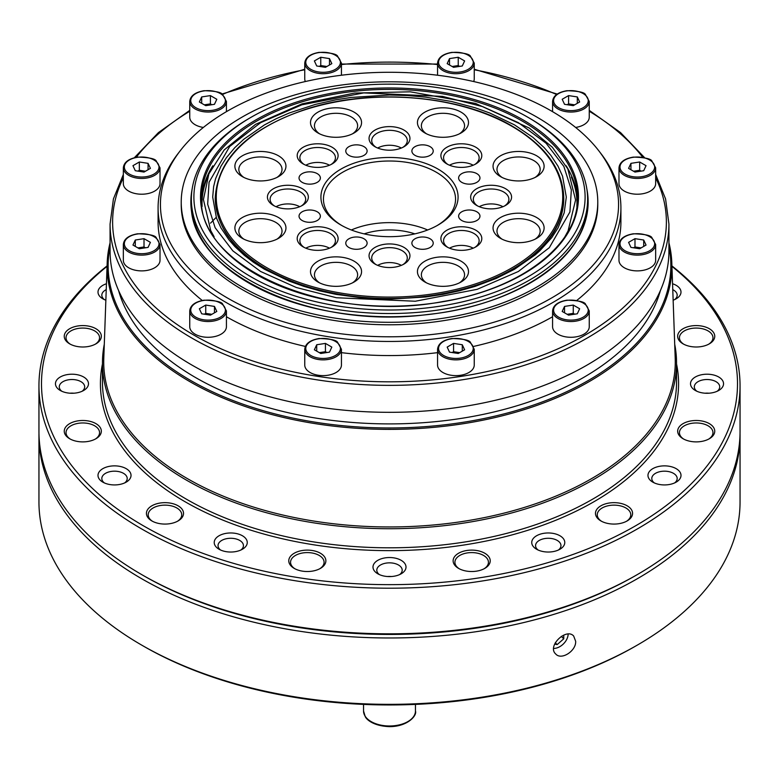 <?xml version="1.0" encoding="UTF-8"?>
<svg xmlns="http://www.w3.org/2000/svg" width="779" height="779" viewBox="0 0 779 779"><rect width="100%" height="100%" fill="white"/><g stroke="black" fill="none" stroke-linecap="round" stroke-linejoin="round"><path stroke-width="1.17" d="M143.424 646.112L141.622 645.07L143.414 646.103A348.009 200.924 0 0 0 143.424 646.112A348.009 200.924 0 0 0 635.586 646.103L637.378 645.07A350.55 202.384 180 0 1 141.622 645.07L141.622 645.07A350.55 202.384 180 0 1 38.95 501.958L38.95 435.588A350.55 202.384 180 0 1 38.969 433.513M740.031 433.513A350.55 202.384 180 0 1 740.05 435.588L740.05 501.958A350.55 202.384 180 0 1 637.378 645.07M740.05 435.588A350.55 202.384 180 0 1 523.654 622.577A350.55 202.384 180 0 1 141.622 578.7A350.55 202.384 180 0 1 38.95 435.588M575.662 641.302C576.285 650.884 561.367 660.602 555.719 653.99C546.829 646.21 566.275 627.504 573.675 636.034L575.662 641.302M671.926 265.921A350.55 202.384 180 0 1 740.05 385.809L740.05 431.439A350.55 202.384 180 0 1 637.378 574.551L635.586 575.584A348.009 200.924 180 0 1 143.424 575.593A348.009 200.924 180 0 1 143.414 575.584L141.622 574.551A350.55 202.384 180 0 1 38.95 431.439L38.95 385.809A350.55 202.384 180 0 1 107.074 265.921M553.665 648.469A12.698 8.978 135 0 0 568.154 634.077M637.378 574.551A350.55 202.384 180 0 1 141.622 574.551L143.414 575.584M563.753 635.099L563.753 638.809L557.151 644.603L554.648 644.077M683.758 439.122A16.768 9.679 180 0 1 679.444 432.637A16.768 9.679 180 0 1 689.795 423.698A16.768 9.679 180 0 1 708.062 425.792A16.768 9.679 180 0 1 712.97 432.637A16.768 9.679 180 0 1 708.656 439.122M683.758 344.221A16.768 9.679 180 0 1 679.444 337.745A16.768 9.679 180 0 1 689.795 328.796A16.768 9.679 180 0 1 708.062 330.9A16.768 9.679 180 0 1 712.97 337.745A16.768 9.679 180 0 1 708.656 344.221M70.344 344.221A16.768 9.679 180 0 1 66.03 337.745A16.768 9.679 180 0 1 76.381 328.796A16.768 9.679 180 0 1 94.648 330.9A16.768 9.679 180 0 1 99.556 337.745A16.768 9.679 180 0 1 95.242 344.221M70.344 439.122A16.768 9.679 180 0 1 66.03 432.637A16.768 9.679 180 0 1 76.381 423.698A16.768 9.679 180 0 1 94.648 425.792A16.768 9.679 180 0 1 99.556 432.637A16.768 9.679 180 0 1 95.242 439.122M152.518 521.297A16.768 9.679 180 0 1 148.205 514.822A16.768 9.679 180 0 1 158.556 505.873A16.768 9.679 180 0 1 176.833 507.976A16.768 9.679 180 0 1 181.741 514.822A16.768 9.679 180 0 1 177.427 521.297M294.861 568.748A16.768 9.679 180 0 1 290.557 562.263A16.768 9.679 180 0 1 300.898 553.324A16.768 9.679 180 0 1 319.176 555.427A16.768 9.679 180 0 1 324.083 562.263A16.768 9.679 180 0 1 319.77 568.748M459.23 568.748A16.768 9.679 180 0 1 454.917 562.263A16.768 9.679 180 0 1 465.267 553.324A16.768 9.679 180 0 1 483.535 555.427A16.768 9.679 180 0 1 488.443 562.263A16.768 9.679 180 0 1 484.139 568.748M601.573 521.297A16.768 9.679 180 0 1 597.259 514.822A16.768 9.679 180 0 1 607.61 505.873A16.768 9.679 180 0 1 625.878 507.976A16.768 9.679 180 0 1 630.795 514.822A16.768 9.679 180 0 1 626.482 521.297M740.05 385.809A350.55 202.384 180 0 1 523.654 572.799A350.55 202.384 180 0 1 141.622 528.922A350.55 202.384 180 0 1 38.95 385.809M563.753 638.809L561.318 636.375M683.095 438.752L683.095 438.752A18.54 10.702 180 0 1 683.095 423.62A18.54 10.702 180 0 1 709.318 423.62A18.54 10.702 180 0 1 709.318 438.752A18.54 10.702 180 0 1 683.095 438.752M683.095 343.86L683.095 343.86A18.54 10.702 180 0 1 683.095 328.719A18.54 10.702 180 0 1 709.318 328.719A18.54 10.702 180 0 1 709.318 343.86A18.54 10.702 180 0 1 683.095 343.86M69.682 343.86L69.682 343.86A18.54 10.702 180 0 1 69.682 328.719A18.54 10.702 180 0 1 95.905 328.719A18.54 10.702 180 0 1 95.905 343.86A18.54 10.702 180 0 1 69.682 343.86M69.682 438.752L69.682 438.752A18.54 10.702 180 0 1 69.682 423.62A18.54 10.702 180 0 1 95.905 423.62A18.54 10.702 180 0 1 95.905 438.752A18.54 10.702 180 0 1 69.682 438.752M151.866 520.937L151.866 520.937A18.54 10.702 180 0 1 151.866 505.795A18.54 10.702 180 0 1 178.089 505.795A18.54 10.702 180 0 1 178.089 520.937A18.54 10.702 180 0 1 151.866 520.937M294.209 568.388L294.209 568.388A18.54 10.702 180 0 1 294.209 553.246A18.54 10.702 180 0 1 320.432 553.246A18.54 10.702 180 0 1 320.432 568.388A18.54 10.702 180 0 1 294.209 568.388M458.568 568.388L458.568 568.388A18.54 10.702 180 0 1 458.568 553.246A18.54 10.702 180 0 1 484.791 553.246A18.54 10.702 180 0 1 484.791 568.388A18.54 10.702 180 0 1 458.568 568.388M600.911 520.937L600.911 520.937A18.54 10.702 180 0 1 600.911 505.795A18.54 10.702 180 0 1 627.134 505.795A18.54 10.702 180 0 1 627.134 520.937A18.54 10.702 180 0 1 600.911 520.937M671.946 266.36A348.009 200.924 180 0 1 621.983 533.245A348.009 200.924 180 0 1 157.017 533.245A348.009 200.924 180 0 1 107.054 266.36M557.151 644.603L555.3 642.743M695.355 390.483A16.515 9.533 0 0 0 718.705 390.483A16.515 9.533 0 0 0 718.705 376.997A16.515 9.533 0 0 0 695.355 376.997A16.515 9.533 0 0 0 695.355 390.483L695.355 390.483M60.295 390.483A16.515 9.533 0 0 0 83.645 390.483A16.515 9.533 0 0 0 83.645 376.997A16.515 9.533 0 0 0 60.295 376.997A16.515 9.533 0 0 0 60.295 390.483L60.295 390.483M219.065 549.244A16.515 9.533 0 0 0 242.415 549.244A16.515 9.533 0 0 0 242.415 535.757A16.515 9.533 0 0 0 219.065 535.757A16.515 9.533 0 0 0 219.065 549.244L219.065 549.244M536.585 549.244A16.515 9.533 0 0 0 559.935 549.244A16.515 9.533 0 0 0 559.935 535.757A16.515 9.533 0 0 0 536.585 535.757A16.515 9.533 0 0 0 536.585 549.244L536.585 549.244M652.812 482.143A16.515 9.533 0 0 0 676.162 482.143A16.515 9.533 0 0 0 676.162 468.656A16.515 9.533 0 0 0 652.812 468.656A16.515 9.533 0 0 0 652.812 482.143L652.812 482.143M377.825 573.802A16.515 9.533 0 0 0 401.175 573.802A16.515 9.533 0 0 0 401.175 560.325A16.515 9.533 0 0 0 377.825 560.325A16.515 9.533 0 0 0 377.825 573.802L377.825 573.802M102.838 482.143A16.515 9.533 0 0 0 126.188 482.143A16.515 9.533 0 0 0 126.188 468.656A16.515 9.533 0 0 0 102.838 468.656A16.515 9.533 0 0 0 102.838 482.143L102.838 482.143M106.441 283.76A16.515 9.533 0 0 0 102.838 298.815A16.515 9.533 0 0 0 105.856 300.197M673.144 300.197A16.515 9.533 0 0 0 676.162 298.815A16.515 9.533 0 0 0 672.559 283.76M717.177 391.253A12.698 7.332 0 0 0 719.728 386.851A12.698 7.332 0 0 0 716.008 381.661A12.698 7.332 0 0 0 702.171 380.074A12.698 7.332 0 0 0 694.323 386.851A12.698 7.332 0 0 0 696.874 391.253M82.126 391.253A12.698 7.332 0 0 0 84.677 386.851A12.698 7.332 0 0 0 80.958 381.661A12.698 7.332 0 0 0 67.111 380.074A12.698 7.332 0 0 0 59.272 386.851A12.698 7.332 0 0 0 61.823 391.253M240.886 550.023A12.698 7.332 0 0 0 243.438 545.612A12.698 7.332 0 0 0 239.718 540.431A12.698 7.332 0 0 0 225.871 538.834A12.698 7.332 0 0 0 218.032 545.612A12.698 7.332 0 0 0 220.584 550.023M558.416 550.023A12.698 7.332 0 0 0 560.968 545.612A12.698 7.332 0 0 0 557.248 540.431A12.698 7.332 0 0 0 543.401 538.834A12.698 7.332 0 0 0 535.562 545.612A12.698 7.332 0 0 0 538.114 550.023M674.633 482.922A12.698 7.332 0 0 0 677.185 478.51A12.698 7.332 0 0 0 673.465 473.33A12.698 7.332 0 0 0 659.628 471.733A12.698 7.332 0 0 0 651.789 478.51A12.698 7.332 0 0 0 654.331 482.922M399.646 574.581A12.698 7.332 0 0 0 402.198 570.17A12.698 7.332 0 0 0 398.478 564.989A12.698 7.332 0 0 0 384.641 563.402A12.698 7.332 0 0 0 376.802 570.17A12.698 7.332 0 0 0 379.354 574.581M124.669 482.922A12.698 7.332 0 0 0 127.211 478.51A12.698 7.332 0 0 0 123.491 473.33A12.698 7.332 0 0 0 109.654 471.733A12.698 7.332 0 0 0 101.815 478.51A12.698 7.332 0 0 0 104.367 482.922M106.236 289.632A12.698 7.332 0 0 0 101.815 295.192A12.698 7.332 0 0 0 104.367 299.594M674.633 299.594A12.698 7.332 0 0 0 677.185 295.192A12.698 7.332 0 0 0 673.465 290.002A12.698 7.332 0 0 0 672.764 289.632M674.711 344.279A287.042 165.723 180 0 1 676.542 362.995A287.042 165.723 180 0 1 592.468 480.185A287.042 165.723 180 0 1 186.532 480.185A287.042 165.723 180 0 1 102.458 362.995A287.042 165.723 180 0 1 104.289 344.279M668.927 242.814A282.378 163.035 180 0 1 671.819 263.01L675.218 358.583A285.776 164.992 180 0 1 591.573 478.627A285.776 164.992 180 0 1 277.441 513.741A285.776 164.992 180 0 1 103.782 358.583L107.181 263.01A282.378 163.035 180 0 1 110.073 242.814M705.102 393.21A12.493 7.215 180 0 1 708.948 393.21M70.052 393.21A12.493 7.215 180 0 1 73.898 393.21M387.572 576.528A12.493 7.215 180 0 1 391.428 576.528M671.819 263.01A282.378 163.035 180 0 1 389.5 429.375A282.378 163.035 180 0 1 107.181 263.01M668.927 246.466A281.365 162.441 180 0 1 389.5 427.963A281.365 162.441 180 0 1 110.073 246.466M118.603 290.557A274.344 158.39 0 0 0 195.51 377.513A274.344 158.39 0 0 0 474.06 416.19A274.344 158.39 0 0 0 660.397 290.557M668.927 224.031L668.927 250.994A279.427 161.321 180 0 1 496.427 400.046A279.427 161.321 180 0 1 191.916 365.069A279.427 161.321 180 0 1 110.073 250.994L110.073 224.031A279.427 161.321 180 0 0 191.916 338.105A279.427 161.321 180 0 0 496.427 373.083A279.427 161.321 180 0 0 668.927 224.031L665.578 198.937L655.665 174.496M341.436 349.274L341.436 365.039A18.336 10.585 180 0 1 323.1 375.624A18.336 10.585 180 0 1 304.755 365.039L304.755 349.274C305.329 343.666 310.11 340.082 319.088 338.514C330.734 338.846 336.956 340.209 337.755 342.614L341.436 349.274A18.336 10.585 180 0 1 330.111 359.061A18.336 10.585 180 0 1 310.13 356.763A18.336 10.585 180 0 1 304.755 349.274M474.245 349.274L474.245 365.039A18.336 10.585 180 0 1 455.9 375.624A18.336 10.585 180 0 1 437.564 365.039L437.564 349.274C438.139 343.666 442.91 340.082 451.898 338.514C463.544 338.846 469.766 340.209 470.565 342.614L474.245 349.274A18.336 10.585 180 0 1 462.921 359.061A18.336 10.585 180 0 1 442.93 356.763A18.336 10.585 180 0 1 437.564 349.274M589.255 310.938L589.255 326.703A18.336 10.585 180 0 1 570.919 337.288A18.336 10.585 180 0 1 552.574 326.703L552.574 310.938C553.148 305.329 557.93 301.736 566.908 300.178C578.554 300.509 584.776 301.872 585.574 304.268L589.255 310.938A18.336 10.585 180 0 1 577.94 320.724A18.336 10.585 180 0 1 557.949 318.426A18.336 10.585 180 0 1 552.574 310.938M655.665 244.538L655.665 260.293A18.336 10.585 180 0 1 637.319 270.888A18.336 10.585 180 0 1 618.984 260.293L618.984 244.538C619.548 238.919 624.33 235.336 633.308 233.778C644.963 234.109 651.186 235.472 651.984 237.868L655.665 244.538A18.336 10.585 180 0 1 644.34 254.314A18.336 10.585 180 0 1 624.349 252.026A18.336 10.585 180 0 1 618.984 244.538M655.665 167.855L655.665 183.62A18.336 10.585 180 0 1 637.319 194.214A18.336 10.585 180 0 1 618.984 183.62L618.984 167.855C619.548 162.246 624.33 158.663 633.308 157.105C644.963 157.436 651.186 158.799 651.984 161.195L655.665 167.855A18.336 10.585 180 0 1 644.34 177.641A18.336 10.585 180 0 1 624.349 175.343A18.336 10.585 180 0 1 618.984 167.855M589.255 101.455A18.336 10.585 180 0 1 577.94 111.241A18.336 10.585 180 0 1 557.949 108.943A18.336 10.585 180 0 1 552.574 101.455C553.148 95.846 557.93 92.263 566.908 90.705C578.554 91.026 584.776 92.389 585.574 94.795L589.255 101.455L589.255 117.22A18.336 10.585 180 0 1 575.632 127.454M474.245 63.118A18.336 10.585 180 0 1 462.921 72.905A18.336 10.585 180 0 1 442.93 70.607A18.336 10.585 180 0 1 437.564 63.118C438.139 57.51 442.91 53.926 451.898 52.368C463.544 52.69 469.766 54.053 470.565 56.458L474.245 63.118L474.245 78.883A18.336 10.585 180 0 1 473.661 81.532M305.339 81.532A18.336 10.585 180 0 1 304.755 78.883L304.755 63.118C305.329 57.51 310.11 53.926 319.088 52.368C330.734 52.69 336.956 54.053 337.755 56.458L341.436 63.118A18.336 10.585 180 0 1 330.111 72.905A18.336 10.585 180 0 1 310.13 70.607A18.336 10.585 180 0 1 304.755 63.118M203.368 127.454A18.336 10.585 180 0 1 189.745 117.22L189.745 101.455C190.319 95.846 195.091 92.263 204.079 90.705C215.725 91.026 221.947 92.389 222.745 94.795L226.426 101.455A18.336 10.585 180 0 1 215.101 111.241A18.336 10.585 180 0 1 195.11 108.943A18.336 10.585 180 0 1 189.745 101.455M160.016 167.855L160.016 183.62A18.336 10.585 180 0 1 141.681 194.214A18.336 10.585 180 0 1 123.335 183.62L123.335 167.855C123.91 162.246 128.691 158.663 137.669 157.105C149.325 157.436 155.547 158.799 156.336 161.195L160.016 167.855A18.336 10.585 180 0 1 148.701 177.641A18.336 10.585 180 0 1 128.71 175.343A18.336 10.585 180 0 1 123.335 167.855M160.016 244.538L160.016 260.293A18.336 10.585 180 0 1 141.681 270.888A18.336 10.585 180 0 1 123.335 260.293L123.335 244.538C123.91 238.919 128.691 235.336 137.669 233.778C149.325 234.109 155.547 235.472 156.336 237.868L160.016 244.538A18.336 10.585 180 0 1 148.701 254.314A18.336 10.585 180 0 1 128.71 252.026A18.336 10.585 180 0 1 123.335 244.538M226.426 310.938L226.426 326.703A18.336 10.585 180 0 1 208.081 337.288A18.336 10.585 180 0 1 189.745 326.703L189.745 310.938C190.319 305.329 195.091 301.736 204.079 300.178C215.725 300.509 221.947 301.872 222.745 304.268L226.426 310.938A18.336 10.585 180 0 1 215.101 320.724A18.336 10.585 180 0 1 195.11 318.426A18.336 10.585 180 0 1 189.745 310.938M202.267 300.48A231.412 133.608 180 0 1 158.088 221.957L158.088 207.857A231.412 133.608 180 0 1 178.245 153.317L180.387 150.551A229.065 132.255 180 0 1 551.474 111.027A229.065 132.255 180 0 1 598.613 150.551A229.065 132.255 180 0 1 389.5 336.791A229.065 132.255 180 0 1 180.387 150.551M598.613 150.551L600.755 153.317A231.412 133.608 180 0 1 620.912 207.857L620.912 221.957A231.412 133.608 180 0 1 576.733 300.48M552.574 316.751A231.412 133.608 180 0 1 473.632 346.421M437.564 352.653A231.412 133.608 180 0 1 341.436 352.653M305.368 346.421A231.412 133.608 180 0 1 226.426 316.751M620.912 207.857A231.412 133.608 180 0 1 478.063 331.289A231.412 133.608 180 0 1 225.861 302.33A231.412 133.608 180 0 1 158.088 207.857M316.712 344.756L325.437 343.403L331.825 347.093L329.488 352.137L320.763 353.481L314.375 349.79L316.712 344.756L316.712 351.144M447.175 347.093L453.563 343.403L462.288 344.756L464.625 349.79L458.237 353.481L449.512 352.137L447.175 347.093M562.195 311.454L564.532 306.42L573.256 305.066L579.644 308.757L577.307 313.791L568.582 315.144L562.195 311.454M630.932 247.391L628.595 242.357L634.982 238.666L643.707 240.02L646.044 245.054L639.656 248.744L630.932 247.391M634.982 172.071L628.595 168.381L630.932 163.347L639.656 161.993L646.044 165.684L643.707 170.718L634.982 172.071M573.256 105.662L564.532 104.318L562.195 99.274L568.582 95.593L577.307 96.937L579.644 101.981L573.256 105.662M462.288 65.981L453.563 67.325L447.175 63.644L449.512 58.6L458.237 57.256L464.625 60.937L462.288 65.981M331.825 63.644L325.437 67.325L316.712 65.981L314.375 60.937L320.763 57.256L329.488 58.6L331.825 63.644M216.805 99.274L214.468 104.318L205.744 105.662L199.356 101.981L201.693 96.937L210.418 95.593L216.805 99.274M148.068 163.347L150.405 168.381L144.018 172.071L135.293 170.718L132.956 165.684L139.344 161.993L148.068 163.347L148.068 169.734M144.018 238.666L150.405 242.357L148.068 247.391L139.344 248.744L132.956 245.054L135.293 240.02L144.018 238.666L144.018 246.962L137.902 247.907M205.744 305.066L214.468 306.42L216.805 311.454L210.418 315.144L201.693 313.791L199.356 308.757L205.744 305.066L205.744 313.362L204.302 314.2M597.775 202.053L597.775 204.536A208.275 120.248 180 0 1 469.201 315.631A208.275 120.248 180 0 1 242.22 289.564A208.275 120.248 180 0 1 181.225 204.536L181.225 202.053A208.275 120.248 180 0 1 389.5 81.805A208.275 120.248 180 0 1 597.775 202.053A208.275 120.248 180 0 1 469.201 313.148A208.275 120.248 180 0 1 242.22 287.081A208.275 120.248 180 0 1 181.225 202.053M326.878 352.536L325.437 351.699L325.437 343.403M325.437 351.699L319.312 352.653M459.688 352.653L453.563 351.699L453.563 343.403M462.288 344.756L462.288 351.144M453.563 351.699L452.122 352.536M573.256 305.066L573.256 313.362L567.131 314.317M564.532 312.807L564.532 306.42M574.698 314.2L573.256 313.362M634.982 238.666L634.982 246.962L633.541 247.8M643.707 246.407L643.707 240.02M641.098 247.907L634.982 246.962M630.932 163.347L630.932 169.734M641.098 171.117L639.656 170.289L639.656 161.993M639.656 170.289L633.541 171.234M577.307 103.325L577.307 96.937M574.698 104.834L568.582 103.889L568.582 95.593M568.582 103.889L567.131 104.717M459.688 66.381L458.237 65.553L458.237 57.256M458.237 65.553L452.122 66.497M449.512 64.988L449.512 58.6M329.488 64.988L329.488 58.6M326.878 66.497L320.763 65.553L320.763 57.256M320.763 65.553L319.312 66.381M211.869 104.717L210.418 103.889L210.418 95.593M210.418 103.889L204.302 104.834M201.693 103.325L201.693 96.937M145.459 171.234L139.344 170.289L139.344 161.993M139.344 170.289L137.902 171.117M145.459 247.8L144.018 246.962M135.293 246.407L135.293 240.02M214.468 312.807L214.468 306.42M211.869 314.317L205.744 313.362M587.619 203.855A198.139 114.396 0 0 0 587.57 202.199M191.43 202.199A198.139 114.396 0 0 0 191.381 203.855M216.221 217.351L210.515 223.154M249.397 280.031A198.139 114.396 180 0 1 191.361 199.142A198.139 114.396 180 0 1 249.397 118.262L251.189 117.22A195.597 112.926 180 0 1 527.811 117.22L529.603 118.252A198.139 114.396 180 0 1 529.603 118.262A198.139 114.396 180 0 1 587.639 199.142A198.139 114.396 180 0 1 465.326 304.832A198.139 114.396 180 0 1 249.397 280.031M529.603 118.262L527.811 117.22A195.597 112.926 180 0 1 527.811 276.925A195.597 112.926 180 0 1 251.189 276.925A195.597 112.926 180 0 1 251.189 117.22M242.366 238.364L242.366 238.364A25.532 14.743 180 0 1 242.366 217.516A25.532 14.743 180 0 1 278.473 217.516A25.532 14.743 180 0 1 278.473 238.364A25.532 14.743 180 0 1 242.366 238.364M243.876 239.163A21.588 12.464 180 0 1 238.832 231.159A21.588 12.464 180 0 1 260.42 218.685A21.588 12.464 180 0 1 282.017 231.159A21.588 12.464 180 0 1 276.964 239.163M317.978 282.017L317.978 282.017A25.532 14.743 180 0 1 317.978 261.169A25.532 14.743 180 0 1 354.085 261.169A25.532 14.743 180 0 1 354.085 282.017A25.532 14.743 180 0 1 317.978 282.017M319.487 282.816A21.588 12.464 180 0 1 314.443 274.812A21.588 12.464 180 0 1 336.031 262.338A21.588 12.464 180 0 1 357.629 274.812A21.588 12.464 180 0 1 352.575 282.816M424.915 282.017L424.915 282.017A25.532 14.743 180 0 1 424.915 261.169A25.532 14.743 180 0 1 461.022 261.169A25.532 14.743 180 0 1 461.022 282.017A25.532 14.743 180 0 1 424.915 282.017M426.425 282.816A21.588 12.464 180 0 1 421.371 274.812A21.588 12.464 180 0 1 434.701 263.292A21.588 12.464 180 0 1 458.237 265.99A21.588 12.464 180 0 1 464.557 274.812A21.588 12.464 180 0 1 459.513 282.816M500.527 238.364L500.527 238.364A25.532 14.743 180 0 1 500.527 217.516A25.532 14.743 180 0 1 536.634 217.516A25.532 14.743 180 0 1 536.634 238.364A25.532 14.743 180 0 1 500.527 238.364M502.036 239.163A21.588 12.464 180 0 1 496.983 231.159A21.588 12.464 180 0 1 518.58 218.685A21.588 12.464 180 0 1 540.168 231.159A21.588 12.464 180 0 1 535.124 239.163M500.527 176.629L500.527 176.629A25.532 14.743 180 0 1 500.527 155.781A25.532 14.743 180 0 1 536.634 155.781A25.532 14.743 180 0 1 536.634 176.629A25.532 14.743 180 0 1 500.527 176.629M502.036 177.427A21.588 12.464 180 0 1 496.983 169.423A21.588 12.464 180 0 1 503.312 160.601A21.588 12.464 180 0 1 526.838 157.903A21.588 12.464 180 0 1 540.168 169.423A21.588 12.464 180 0 1 535.124 177.427M424.915 132.975L424.915 132.975A25.532 14.743 180 0 1 424.915 112.127A25.532 14.743 180 0 1 461.022 112.127A25.532 14.743 180 0 1 461.022 132.975A25.532 14.743 180 0 1 424.915 132.975M426.425 133.774A21.588 12.464 180 0 1 421.371 125.76A21.588 12.464 180 0 1 442.969 113.296A21.588 12.464 180 0 1 464.557 125.76A21.588 12.464 180 0 1 459.513 133.774M317.978 132.975L317.978 132.975A25.532 14.743 180 0 1 317.978 112.127A25.532 14.743 180 0 1 354.085 112.127A25.532 14.743 180 0 1 354.085 132.975A25.532 14.743 180 0 1 317.978 132.975M319.487 133.774A21.588 12.464 180 0 1 314.443 125.76A21.588 12.464 180 0 1 336.031 113.296A21.588 12.464 180 0 1 357.629 125.76A21.588 12.464 180 0 1 352.575 133.774M242.366 176.629L242.366 176.629A25.532 14.743 180 0 1 242.366 155.781A25.532 14.743 180 0 1 278.473 155.781A25.532 14.743 180 0 1 278.473 176.629A25.532 14.743 180 0 1 242.366 176.629M243.876 177.427A21.588 12.464 180 0 1 238.832 169.423A21.588 12.464 180 0 1 260.42 156.949A21.588 12.464 180 0 1 282.017 169.423A21.588 12.464 180 0 1 276.964 177.427M303.197 163.941A20.449 11.802 0 0 0 332.107 163.941A20.449 11.802 0 0 0 332.107 147.241A20.449 11.802 0 0 0 303.197 147.241A20.449 11.802 0 0 0 303.197 163.941L303.197 163.941M302.164 182.344A10.672 6.164 0 0 0 313.791 183.678A10.672 6.164 0 0 0 320.373 177.992A10.672 6.164 0 0 0 309.711 171.828A10.672 6.164 0 0 0 299.039 177.992A10.672 6.164 0 0 0 302.164 182.344M302.164 220.506A10.672 6.164 0 0 0 313.791 221.84A10.672 6.164 0 0 0 320.373 216.153A10.672 6.164 0 0 0 309.711 209.989A10.672 6.164 0 0 0 299.039 216.153A10.672 6.164 0 0 0 302.164 220.506M348.904 247.498A10.672 6.164 0 0 0 360.531 248.832A10.672 6.164 0 0 0 367.113 243.136A10.672 6.164 0 0 0 356.451 236.982A10.672 6.164 0 0 0 345.779 243.136A10.672 6.164 0 0 0 348.904 247.498M415.003 247.498A10.672 6.164 0 0 0 426.639 248.832A10.672 6.164 0 0 0 433.221 243.136A10.672 6.164 0 0 0 422.549 236.982A10.672 6.164 0 0 0 411.887 243.136A10.672 6.164 0 0 0 415.003 247.498M461.752 220.506A10.672 6.164 0 0 0 473.379 221.84A10.672 6.164 0 0 0 479.961 216.153A10.672 6.164 0 0 0 469.289 209.989A10.672 6.164 0 0 0 458.627 216.153A10.672 6.164 0 0 0 461.752 220.506M461.752 182.344A10.672 6.164 0 0 0 473.379 183.678A10.672 6.164 0 0 0 479.961 177.992A10.672 6.164 0 0 0 469.289 171.828A10.672 6.164 0 0 0 458.627 177.992A10.672 6.164 0 0 0 461.752 182.344M415.003 155.362A10.672 6.164 0 0 0 426.639 156.696A10.672 6.164 0 0 0 433.221 150.999A10.672 6.164 0 0 0 422.549 144.845A10.672 6.164 0 0 0 411.887 150.999A10.672 6.164 0 0 0 415.003 155.362M348.904 155.362A10.672 6.164 0 0 0 360.531 156.696A10.672 6.164 0 0 0 367.113 150.999A10.672 6.164 0 0 0 356.451 144.845A10.672 6.164 0 0 0 345.779 150.999A10.672 6.164 0 0 0 348.904 155.362M341.007 225.073A68.581 39.602 0 0 0 438.002 225.073A68.581 39.602 0 0 0 437.993 169.072A68.581 39.602 0 0 0 341.007 169.072A68.581 39.602 0 0 0 340.998 225.073A68.581 39.602 0 0 0 341.007 225.073M375.04 146.754A20.449 11.802 0 0 0 403.96 146.754A20.449 11.802 0 0 0 403.96 130.064A20.449 11.802 0 0 0 375.04 130.064A20.449 11.802 0 0 0 375.04 146.754L375.04 146.754M446.893 163.941A20.449 11.802 0 0 0 475.803 163.941A20.449 11.802 0 0 0 475.803 147.241A20.449 11.802 0 0 0 446.893 147.241A20.449 11.802 0 0 0 446.893 163.941L446.893 163.941M476.651 205.422A20.449 11.802 0 0 0 505.571 205.422A20.449 11.802 0 0 0 505.571 188.722A20.449 11.802 0 0 0 476.651 188.722A20.449 11.802 0 0 0 476.651 205.422L476.651 205.422M446.893 246.904A20.449 11.802 0 0 0 475.803 246.904A20.449 11.802 0 0 0 475.803 230.204A20.449 11.802 0 0 0 446.893 230.204A20.449 11.802 0 0 0 446.893 246.904L446.893 246.904M375.04 264.081A20.449 11.802 0 0 0 403.96 264.081A20.449 11.802 0 0 0 403.96 247.391A20.449 11.802 0 0 0 375.04 247.391A20.449 11.802 0 0 0 375.04 264.081L375.04 264.081M303.197 246.904A20.449 11.802 0 0 0 332.107 246.904A20.449 11.802 0 0 0 332.107 230.204A20.449 11.802 0 0 0 303.197 230.204A20.449 11.802 0 0 0 303.197 246.904L303.197 246.904M273.429 205.422A20.449 11.802 0 0 0 302.349 205.422A20.449 11.802 0 0 0 302.349 188.722A20.449 11.802 0 0 0 273.429 188.722A20.449 11.802 0 0 0 273.429 205.422L273.429 205.422M331.104 164.486A17.781 10.263 0 0 0 335.437 157.767A17.781 10.263 0 0 0 317.647 147.504A17.781 10.263 0 0 0 299.866 157.767A17.781 10.263 0 0 0 304.2 164.486M437.087 225.589A66.049 38.132 0 0 0 455.549 199.142A66.049 38.132 0 0 0 389.5 161.01A66.049 38.132 0 0 0 323.451 199.142A66.049 38.132 0 0 0 341.913 225.589M402.947 147.299A17.781 10.263 0 0 0 407.281 140.59A17.781 10.263 0 0 0 389.5 130.317A17.781 10.263 0 0 0 371.719 140.59A17.781 10.263 0 0 0 376.053 147.299M474.8 164.486A17.781 10.263 0 0 0 479.134 157.767A17.781 10.263 0 0 0 461.353 147.504A17.781 10.263 0 0 0 443.563 157.767A17.781 10.263 0 0 0 447.896 164.486M504.558 205.968A17.781 10.263 0 0 0 508.891 199.249A17.781 10.263 0 0 0 491.111 188.985A17.781 10.263 0 0 0 473.33 199.249A17.781 10.263 0 0 0 477.654 205.968M474.8 247.449A17.781 10.263 0 0 0 479.134 240.73A17.781 10.263 0 0 0 461.353 230.467A17.781 10.263 0 0 0 443.563 240.73A17.781 10.263 0 0 0 447.896 247.449M402.947 264.626A17.781 10.263 0 0 0 407.281 257.907A17.781 10.263 0 0 0 389.5 247.644A17.781 10.263 0 0 0 371.719 257.907A17.781 10.263 0 0 0 376.053 264.626M331.104 247.449A17.781 10.263 0 0 0 335.437 240.73A17.781 10.263 0 0 0 317.647 230.467A17.781 10.263 0 0 0 299.866 240.73A17.781 10.263 0 0 0 304.2 247.449M301.346 205.968A17.781 10.263 0 0 0 305.67 199.249A17.781 10.263 0 0 0 287.889 188.985A17.781 10.263 0 0 0 270.109 199.249A17.781 10.263 0 0 0 274.442 205.968M514.52 269.252L496.242 278.444L475.102 286.38L459.717 290.752L442.998 294.365L425.724 296.984L389.5 299.146L362.254 297.929L336.002 294.365L319.789 290.879L303.898 286.38L289.321 281.18L264.48 269.252L253.584 262.357L244.402 255.395L234.81 246.495L228.997 239.874L220.983 227.955L216.455 217.984L212.696 197.068L213.641 186.561L215.569 178.742L220.983 166.19L226.368 157.718L234.8 147.65L243.827 139.237L264.48 124.893L276.428 118.603L289.321 112.965L315.359 104.405L336.002 99.78L351.086 97.433L389.5 94.999L407.709 95.535L425.724 97.161L451.431 101.465L475.102 107.755L489.679 112.965L514.52 124.893L532.846 137.318L544.19 147.65L550.889 155.391L558.017 166.18L562.545 176.151L566.304 197.068L564.191 212.803L558.017 227.955L551.756 237.614L539.866 250.76L535.173 254.908L514.52 269.252M305.826 165.226A16.885 9.747 180 0 1 329.478 165.226M351.358 229.98A63.508 36.662 180 0 1 427.642 229.98M377.679 148.039A16.885 9.747 180 0 1 401.321 148.039M449.522 165.226A16.885 9.747 180 0 1 473.174 165.226M479.289 206.708A16.885 9.747 180 0 1 502.932 206.708M449.522 248.189A16.885 9.747 180 0 1 473.174 248.189M377.679 265.366A16.885 9.747 180 0 1 401.321 265.366M305.826 248.189A16.885 9.747 180 0 1 329.478 248.189M276.068 206.708A16.885 9.747 180 0 1 299.711 206.708M364.163 233.866A50.801 29.329 180 0 1 414.837 233.866M363.54 711.042A25.96 14.986 0 0 0 371.145 721.597A25.96 14.986 0 0 0 399.432 724.85A25.96 14.986 0 0 0 415.46 711.003L415.46 704.401M102.458 363.988A289.077 166.901 0 0 0 389.5 550.636A289.077 166.901 0 0 0 676.542 363.988M102.458 362.995L102.458 382.08A287.042 165.723 0 0 0 186.532 499.261A287.042 165.723 0 0 0 499.349 535.192A287.042 165.723 0 0 0 676.542 382.08L676.542 362.995M222.103 94.629A276.886 159.861 180 0 1 304.755 69.779M341.436 64.53A276.886 159.861 180 0 1 437.564 64.53M474.245 69.779A276.886 159.861 180 0 1 556.625 94.512M589.255 111.261A276.886 159.861 180 0 1 642.743 157.329M655.665 177.904A276.886 159.861 180 0 1 389.5 381.817A276.886 159.861 180 0 1 123.335 177.904M136.257 157.329A276.886 159.861 180 0 1 189.745 111.261M310.85 355.516A17.323 10 180 0 1 318.611 338.787A17.323 10 180 0 1 339.829 351.037A17.323 10 180 0 1 310.85 355.516M443.65 355.516A17.323 10 180 0 1 451.421 338.787A17.323 10 180 0 1 472.639 351.037A17.323 10 180 0 1 443.65 355.516M558.67 317.18A17.323 10 180 0 1 566.43 300.451A17.323 10 180 0 1 587.648 312.7A17.323 10 180 0 1 558.67 317.18M625.07 250.78A17.323 10 180 0 1 632.84 234.041A17.323 10 180 0 1 654.058 246.291A17.323 10 180 0 1 625.07 250.78M625.07 174.107A17.323 10 180 0 1 632.84 157.368A17.323 10 180 0 1 654.058 169.618A17.323 10 180 0 1 625.07 174.107M558.67 107.697A17.323 10 180 0 1 566.43 90.968A17.323 10 180 0 1 587.648 103.218A17.323 10 180 0 1 558.67 107.697M443.65 69.36A17.323 10 180 0 1 451.421 52.631A17.323 10 180 0 1 472.639 64.881A17.323 10 180 0 1 443.65 69.36M310.85 69.36A17.323 10 180 0 1 318.611 52.631A17.323 10 180 0 1 339.829 64.881A17.323 10 180 0 1 310.85 69.36M195.831 107.697A17.323 10 180 0 1 203.601 90.968A17.323 10 180 0 1 224.819 103.218A17.323 10 180 0 1 195.831 107.697M129.431 174.107A17.323 10 180 0 1 137.192 157.368A17.323 10 180 0 1 158.41 169.618A17.323 10 180 0 1 129.431 174.107M129.431 250.78A17.323 10 180 0 1 137.192 234.041A17.323 10 180 0 1 158.41 246.291A17.323 10 180 0 1 129.431 250.78M195.831 317.18A17.323 10 180 0 1 203.601 300.451A17.323 10 180 0 1 224.819 312.7A17.323 10 180 0 1 195.831 317.18M586.86 189.024A198.645 114.688 180 0 1 389.5 316.732A198.645 114.688 180 0 1 192.14 189.024M249.212 283.244A198.139 114.396 180 0 1 191.361 202.462C187.223 271.53 310.383 330.218 427.768 314.492C518.541 305.212 589.421 255.298 587.639 202.462A198.139 114.396 180 0 1 529.788 283.244M523.137 119.917A188.995 109.118 0 0 0 206.951 168.829A188.995 109.118 0 0 0 438.411 302.466A188.995 109.118 0 0 0 523.137 119.917M522.417 121.164A187.973 108.524 180 0 1 577.473 197.905C578.826 244.178 521.375 288.873 443.095 301.502C328.105 323.986 196.785 267.022 201.527 197.905A187.973 108.524 180 0 1 317.569 97.638A187.973 108.524 180 0 1 522.417 121.164M577.424 200.378A187.973 108.524 0 0 0 566.158 165.791M212.833 165.8A187.973 108.524 0 0 0 201.576 200.378M207.603 177.115A187.466 108.232 0 0 0 202.112 206.416M576.888 206.416A187.466 108.232 0 0 0 571.406 177.115M511.998 126.344A173.24 100.024 180 0 1 434.341 293.683A173.24 100.024 180 0 1 222.161 171.185A173.24 100.024 180 0 1 511.998 126.344M215.238 197.905A174.262 100.608 0 0 0 266.282 269.037A174.262 100.608 0 0 0 456.182 290.849A174.262 100.608 0 0 0 563.762 197.905C563.003 169.988 545.923 146.121 512.514 126.295C459.814 94.902 370.765 87.686 305.202 109.45C247.644 129.333 217.653 158.819 215.238 197.905L215.238 199.142C217.399 237.537 247.956 266.739 306.907 286.74C372.625 307.812 461.129 300.197 513.244 269.125C546.381 249.309 563.217 225.978 563.762 199.142L563.762 197.905M518.376 271.482L477.137 289.34L415.275 301.239L336.431 297.744L296.312 287.509L260.624 271.482L232.863 250.877L215.131 227.711L207.662 204.205L209.074 182.189L229.688 146.471L260.624 122.663L301.863 104.805L363.725 92.905L442.569 96.401L482.688 106.635L518.376 122.663L546.137 143.268L563.869 166.433L571.338 189.94L569.926 211.956L549.312 247.664L518.376 271.482M415.46 711.003C417.271 715.521 407.573 726.671 389.549 726.632C373.745 726.116 366.588 719.679 365.234 716.622L363.54 711.003L363.54 704.401M189.745 110.375L158.429 132.605L134.319 157.757M123.335 174.496L113.422 198.937L110.073 224.031M644.681 157.757L620.571 132.605L589.255 110.375M557.238 94.074L474.245 69.263M437.564 64.053L341.436 64.053M304.755 69.263L221.762 94.074M552.574 101.455L552.574 111.66M437.564 63.118L437.564 75.232M341.436 63.118L341.436 75.232M226.426 101.455L226.426 111.66M214.079 236.689L210.72 230.555L203.426 199.56L208.86 173.912L224.196 149.938L255.522 124.367L302.096 103.85L354.611 93.061L410.26 91.815L475.57 103.441L529.311 128.077L552.282 147.182L567.823 168.897L575.574 199.979L568.076 230.954L564.931 236.689"/></g></svg>
